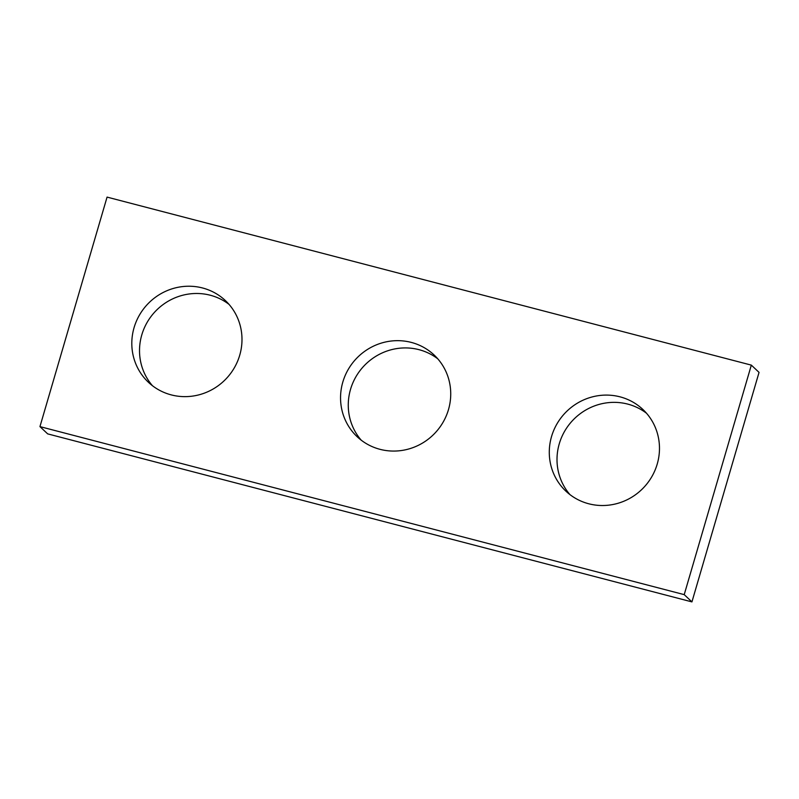 <?xml version="1.0" encoding="UTF-8"?>
<svg xmlns="http://www.w3.org/2000/svg" width="799" height="799" viewBox="0 0 799 799"><rect width="100%" height="100%" fill="white"/><g stroke="black" fill="none" stroke-linecap="round" stroke-linejoin="round"><path stroke-width="1.2" d="M691.934 601.897L47.67 433.877L39.95 426.616L107.066 197.103L751.33 365.123L759.05 372.384L691.934 601.897L684.214 594.636L39.95 426.616M684.214 594.636L751.33 365.123M239.73 355.205A56.13 54.162 -46.7 0 0 225.368 300.564A56.13 54.162 -46.7 0 0 134.072 327.65A56.13 54.162 -46.7 0 0 148.434 382.302A56.13 54.162 -46.7 0 0 239.73 355.205M448.469 409.647A56.13 54.162 -46.7 0 0 434.107 354.996A56.13 54.162 -46.7 0 0 342.811 382.092A56.13 54.162 -46.7 0 0 357.173 436.733A56.13 54.162 -46.7 0 0 448.469 409.647M657.217 464.079A56.13 54.162 -46.7 0 0 642.855 409.438A56.13 54.162 -46.7 0 0 551.55 436.524A56.13 54.162 -46.7 0 0 565.912 491.175A56.13 54.162 -46.7 0 0 657.217 464.079M152.469 385.737A56.13 54.162 133.3 0 1 141.783 334.921A56.13 54.162 133.3 0 1 229.043 304.389M361.218 440.179A56.13 54.162 133.3 0 1 350.531 389.353A56.13 54.162 133.3 0 1 437.782 358.821M569.957 494.611A56.13 54.162 133.3 0 1 559.27 443.795A56.13 54.162 133.3 0 1 646.531 413.263"/></g></svg>
